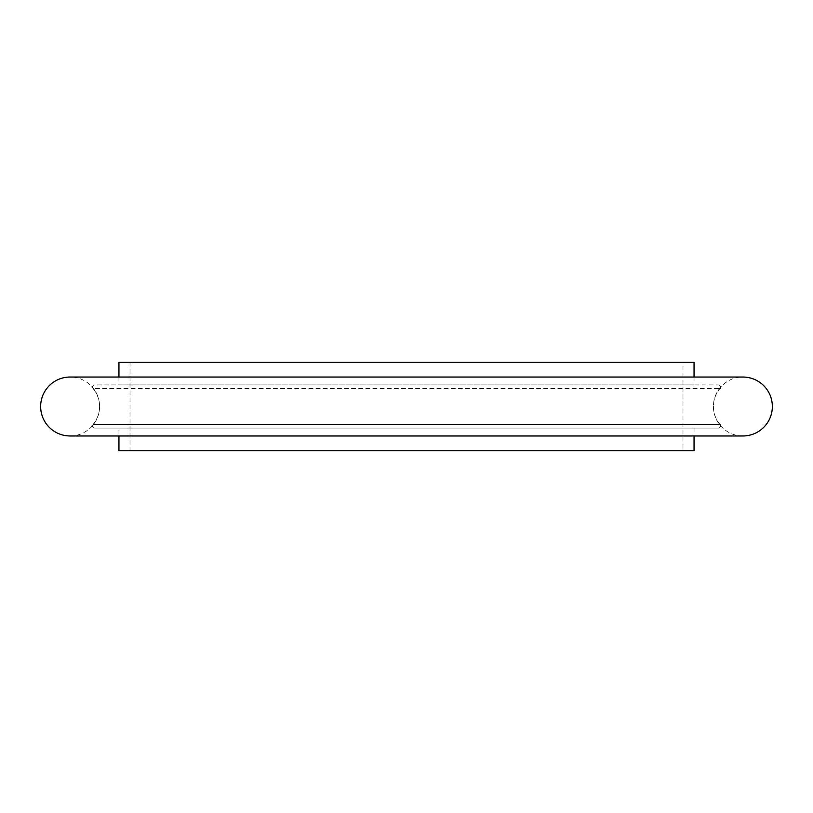 <?xml version="1.0" encoding="UTF-8"?>
<svg xmlns="http://www.w3.org/2000/svg" width="813" height="813" viewBox="0 0 813 813"><rect width="100%" height="100%" fill="white"/><g stroke="black" fill="none" stroke-linecap="round" stroke-linejoin="round"><path stroke-width="0.61" stroke-dasharray="4.07 3.05" d="M720.521 425.707A2.215 2.215 0 0 1 718.316 428.065L94.684 428.065A2.215 2.215 0 0 1 92.997 424.416L720.003 424.416L92.997 424.416A27.652 27.652 0 0 0 93.007 388.584L719.993 388.584L93.007 388.584A2.215 2.215 0 0 1 94.694 384.935L718.306 384.935L94.694 384.935M720.003 424.416A27.652 27.652 0 0 1 719.993 388.584M682.991 362.263L130.009 362.263L682.991 362.263L682.991 450.737L130.009 450.737L682.991 450.737M130.009 362.263L130.009 450.737M118.952 377.029L118.952 384.935L694.048 384.935L118.952 384.935M694.048 377.029L694.048 384.935M718.306 384.935A2.215 2.215 0 0 1 720.511 387.303M118.952 428.065L694.048 428.065L118.952 428.065L118.952 435.971M694.048 428.065L694.048 435.971M118.952 450.737L694.048 450.737M94.684 428.065L718.316 428.065M118.952 362.263L694.048 362.263M70.121 435.971A29.471 29.471 0 0 0 99.593 406.5A29.471 29.471 0 0 0 70.121 377.029L742.879 377.029A29.471 29.471 0 0 0 713.408 406.5A29.471 29.471 0 0 0 742.879 435.971L70.121 435.971"/><path stroke-width="1.22" d="M694.048 377.029L694.048 362.263L118.952 362.263L118.952 377.029M720.511 387.303A2.215 2.215 0 0 1 719.993 388.584M720.003 424.416A2.215 2.215 0 0 1 720.521 425.707M118.952 435.971L118.952 450.737L694.048 450.737L694.048 435.971M40.65 406.5A29.471 29.471 0 0 0 70.121 435.971L742.879 435.971A29.471 29.471 0 0 0 772.35 406.5A29.471 29.471 0 0 0 742.879 377.029L70.121 377.029A29.471 29.471 0 0 0 40.65 406.5"/></g></svg>
